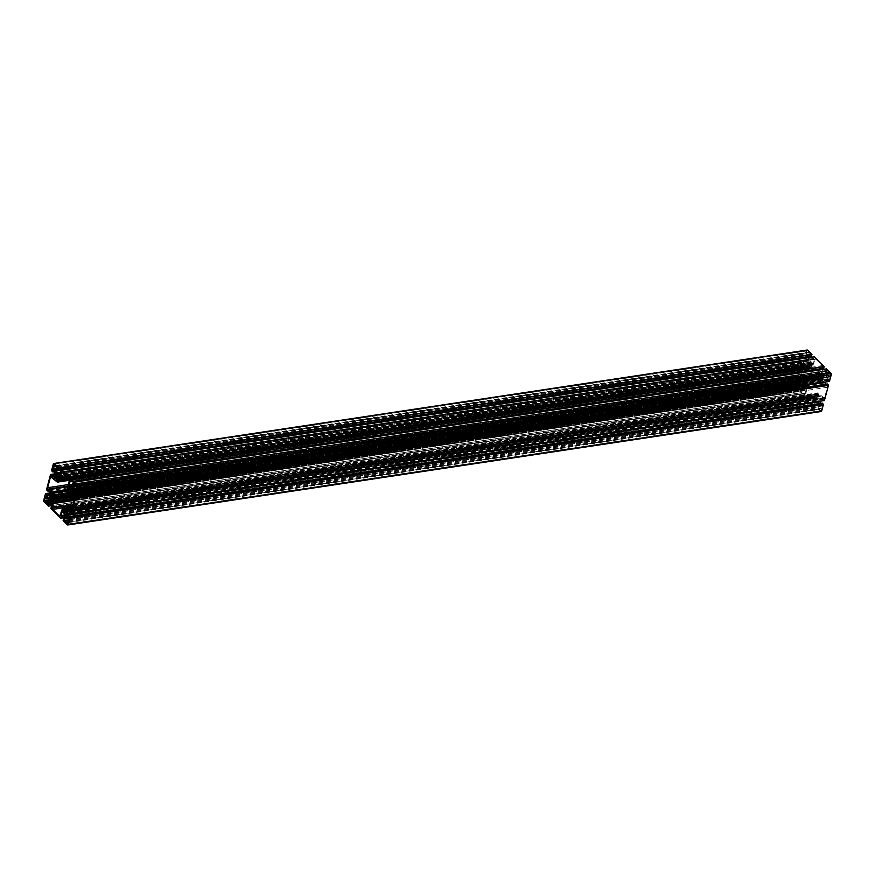 <?xml version="1.0" encoding="UTF-8"?>
<svg xmlns="http://www.w3.org/2000/svg" width="875" height="875" viewBox="0 0 875 875"><rect width="100%" height="100%" fill="white"/><g stroke="black" fill="none" stroke-linecap="round" stroke-linejoin="round"><path stroke-width="0.66" stroke-dasharray="4.38 3.28" d="M806.367 383.086L805.58 381.763L805.481 382.463A1.848 1.05 -98.6 0 0 805.252 382.452A1.848 1.05 -98.6 0 0 804.814 382.725L804.366 381.675L803.742 383.873L804.453 384.081A1.848 1.05 -98.6 0 0 804.727 385.252L804.223 385.952L805.656 387.319L805.58 386.105A1.848 1.05 -98.6 0 0 805.809 386.116A1.848 1.05 -98.6 0 0 806.247 385.842L806.608 384.497A1.848 1.05 -98.6 0 0 806.334 383.316L52.97 496.562M806.936 384.573L53.561 498.039L806.936 384.573M805.58 386.105L52.609 499.516L805.58 386.105M50.455 497.58L803.863 384.103L50.466 497.569M52.784 495.83L805.481 382.463L52.784 495.819M809.55 366.712L810.6 367.708L810.633 366.975A1.848 1.05 -98.6 0 0 810.863 366.986A1.848 1.05 -98.6 0 0 811.3 366.712L811.661 365.367A1.848 1.05 -98.6 0 0 811.388 364.186L811.891 363.486L810.458 362.119L810.534 363.333A1.848 1.05 -98.6 0 0 810.305 363.322A1.848 1.05 -98.6 0 0 809.867 363.595L809.364 362.611L808.806 364.744L809.506 364.952A1.848 1.05 -98.6 0 0 809.78 366.122L809.55 366.712L58.527 479.817M810.534 363.333L58.177 476.645L810.534 363.333M811.989 365.444L58.614 478.909L811.989 365.444M57.673 480.386L810.633 366.975L57.663 480.386M823.988 382.747L821.866 379.739A2.789 1.586 81.4 0 1 820.98 375.922L822.653 366.964A1.017 0.58 -98.6 0 0 822.336 365.586L815.784 359.133A1.017 0.58 -98.6 0 0 815.019 359.45L812.241 367.325A2.789 1.586 81.4 0 1 811.158 368.605A2.789 1.586 81.4 0 1 810.13 368.189L804.497 363.716A1.017 0.58 -98.6 0 0 803.731 364.033L801.03 374.238A1.017 0.58 -98.6 0 0 801.358 375.616L806.531 381.795A2.789 1.586 81.4 0 1 807.417 385.613L805.733 394.559A1.017 0.58 -98.6 0 0 806.061 395.948L812.613 402.402A1.017 0.58 -98.6 0 0 813.378 402.084L816.145 394.209A2.789 1.586 81.4 0 1 817.228 392.93A2.789 1.586 81.4 0 1 818.267 393.345L823.889 397.819A1.017 0.58 -98.6 0 0 824.666 397.502L827.356 387.297A1.017 0.58 -98.6 0 0 827.039 385.908L823.988 382.747L70.591 496.223M54.808 479.861L808.194 366.395L54.841 479.861M797.519 387.166L801.03 390.633L802.102 385.295L798.941 382.298L797.519 387.166L48.738 499.931M48.038 498.116L798.044 385.153M800.68 384.147L47.502 497.58L798.208 384.53M47.02 497.109L800.406 383.644M47.414 497.503L800.811 384.038M48.333 501.463L801.73 387.997M799.094 389.003L48.169 502.108L801.566 388.62M48.016 502.677L799.367 389.517M48.136 502.206L798.962 389.123M67.288 517.07L820.684 403.605L819.208 402.259L817.786 407.127L821.111 410.823L822.533 405.956L820.684 403.605M67.692 517.464L821.089 403.998M68.611 521.434L822.008 407.958M819.361 408.975L68.447 522.069L821.844 408.581M68.294 522.637L819.634 409.478M68.414 522.167L819.241 409.084M68.316 518.077L818.322 405.125M67.791 517.562L818.486 404.491M830.878 374.369L827.356 370.902L826.295 376.228L829.456 379.236L830.878 374.369L77.481 487.834M76.956 489.847L830.353 376.37M827.706 377.388L76.792 490.481L830.189 376.994M76.639 491.05L827.98 377.891M76.759 490.58L827.586 377.497M826.766 373.559L76.694 486.522L826.667 373.537M829.303 372.52L76.125 485.964L826.831 372.903M75.633 485.483L829.03 372.017M76.037 485.877L829.434 372.411M56.361 471.089L807.712 357.93L809.178 359.275L810.447 353.708L807.286 350.711L805.864 355.578L807.712 357.93M56.492 470.619L807.308 357.536M56.383 466.528L806.389 353.566M809.036 352.559L55.847 465.992L806.553 352.942M55.366 465.522L808.752 352.045M55.759 465.916L809.156 352.45M56.678 469.875L810.075 356.409M807.439 357.416L56.514 470.52L809.911 357.033M822.03 378.438L822.817 379.772L822.916 379.072A1.848 1.05 -98.6 0 0 823.134 379.072A1.848 1.05 -98.6 0 0 823.583 378.798L824.086 379.794L824.644 377.65L823.944 377.453A1.848 1.05 -98.6 0 0 823.67 376.272L824.163 375.583L822.795 374.227L822.795 375.419A1.848 1.05 -98.6 0 0 822.588 375.419A1.848 1.05 -98.6 0 0 822.15 375.692L821.789 377.038A1.848 1.05 -98.6 0 0 822.062 378.219L71.148 491.531M821.45 376.961L68.075 490.427L821.45 376.961M822.916 379.072L69.945 492.472L822.916 379.072M818.847 394.822L817.797 393.827L817.764 394.548A1.848 1.05 -98.6 0 0 817.534 394.548A1.848 1.05 -98.6 0 0 817.086 394.822L816.736 396.167A1.848 1.05 -98.6 0 0 817.009 397.348L816.506 398.038L817.928 399.416L817.852 398.202A1.848 1.05 -98.6 0 0 818.081 398.202A1.848 1.05 -98.6 0 0 818.53 397.939L819.033 398.923L819.591 396.791L818.88 396.583A1.848 1.05 -98.6 0 0 818.606 395.402L65.45 508.288M819.492 396.55L66.106 510.027L819.492 396.55M817.852 398.202L64.892 511.613L817.852 398.202M817.764 394.548L65.067 507.916L817.764 394.548M72.33 488.753L825.727 375.277L826.525 368.922M71.662 489.016L825.727 375.277M73.15 485.647L822.292 372.816L825.059 375.55M72.898 484.444L822.008 371.623L822.292 372.816M823.594 368.32L823.058 367.828L822.839 368.484M822.577 369.48L822.008 371.623M60.845 470.323L814.253 356.825L814.428 359.461L813.444 363.191L60.047 476.656M59.391 476.93L813.444 363.191M60.867 473.561L810.009 360.73L812.777 363.453M60.627 472.358L809.736 359.538L810.009 360.73M811.311 356.223L810.775 355.731L810.567 356.387M810.294 357.394L809.736 359.538M55.519 473.331L808.916 359.866L806.52 357.503L806.105 358.411L805 357.383L806.695 350.602A1.269 0.722 81.4 0 1 807.188 350.022M55.792 474.534L809.189 361.058L808.916 359.866M54.655 478.844L808.052 365.378L809.189 361.058M53.987 479.117L808.052 365.378M50.466 492.472L803.863 378.995L801.467 376.644L801.052 377.552L799.903 376.305L803.939 361.047L807.384 365.652M50.739 493.664L804.136 380.188L803.863 378.995M49.602 497.984L802.998 384.508L804.136 380.188M48.934 498.247L802.998 384.508M50.094 499.603L802.67 386.247L801.817 392.656L797.541 388.478A1.269 0.722 81.4 0 1 797.147 386.739L798.941 380.1L800.002 381.117L799.936 382.419L802.331 384.781M49.941 499.45L802.67 386.247M52.708 502.184L806.105 388.708L803.337 385.984M52.992 503.377L806.378 389.911L806.105 388.708M62.366 511.689L814.953 398.344L814.1 404.742L804.245 395.073L806.378 389.911M62.223 511.547L814.953 398.344M64.991 514.27L818.388 400.805L815.609 398.07M65.264 515.462L818.661 401.997L818.388 400.805M821.209 411.502A1.269 0.722 81.4 0 1 820.739 411.316L816.473 406.952L816.988 405.267L817.677 405.727L818.661 401.997M821.133 403.288L821.931 404.042L822.205 403.178M70.208 513.275L819.208 400.466L819.394 401.308M67.758 509.502L820.345 396.156L819.208 400.466M67.616 509.348L820.345 396.156M824.348 400.531L823.331 399.536L823.408 398.245L821.012 395.883M826.186 384.158L826.984 384.913L827.258 384.048M75.272 494.145L824.261 381.336L824.458 382.178M72.822 490.372L825.398 377.016L824.261 381.336M72.669 490.219L825.398 377.016M829.402 381.402L828.384 380.406L828.461 379.105L826.066 376.753M53.167 496.475L806.564 383.009M52.938 496.781L806.334 383.316M53.211 497.962L806.608 384.497M806.717 384.661L53.616 498.083L806.728 384.661M53.648 498.269L807.045 384.803M53.244 499.811L806.641 386.345M53.266 499.745L806.477 386.302M53.364 499.352L806.389 385.941M53.397 499.231L806.247 385.842L53.397 499.209M52.128 499.767L805.514 386.291M52.325 500.609L805.711 387.144M805.656 387.319L52.259 500.795L805.602 387.297M53.452 499.023L804.223 385.952M53.528 498.739L804.223 385.678M53.561 498.608L804.694 385.481M53.627 498.378L804.727 385.252M53.102 497.241L804.453 384.081M53.047 497.066L804.333 383.917L53.047 497.066M53.003 496.945L803.742 383.873M51.056 495.184L804.311 381.741M51.078 495.261L804.475 381.784M51.275 496.103L804.672 382.637M804.77 382.747L52.948 495.983L804.814 382.725M52.631 495.677L805.547 382.277M52.303 495.348L805.459 381.916M52.183 495.228L805.58 381.763M53.167 496.202L806.564 382.736M57.247 481.141L810.545 367.686M58.603 479.533L809.55 366.428M58.614 479.478L809.747 366.352M58.68 479.248L809.78 366.122M58.155 478.111L809.506 364.952M58.1 477.936L809.386 364.787L58.1 477.936M808.905 364.973L55.508 478.45L808.916 364.973M58.056 477.816L808.806 364.744M56.109 476.055L809.364 362.611M56.131 476.12L809.528 362.655M56.328 476.973L809.725 363.497M58.319 476.788L809.867 363.595M58.023 476.492L810.6 363.147M57.247 475.737L810.403 362.305M57.127 475.606L810.512 362.141M58.494 476.962L811.891 363.486M58.494 477.236L811.891 363.77M58.023 477.422L811.42 363.956M57.991 477.652L811.388 364.186M58.264 478.833L811.661 365.367M58.669 478.953L811.781 365.531L58.669 478.953M58.702 479.139L812.098 365.673M58.297 480.681L811.694 367.216M58.319 480.605L811.53 367.172M58.417 480.222L811.442 366.811M811.344 366.691L58.461 480.08L811.3 366.712M57.181 480.627L810.567 367.161M57.258 480.988L810.655 367.522M70.372 495.239L823.758 381.773M70.755 496.53L824.152 383.064M73.642 499.384L827.039 385.908M73.97 500.762L827.356 387.297M71.269 510.967L824.666 397.502M71.192 511.175L823.889 397.819M72.122 507.762L821.002 394.964M72.144 507.653L820.783 394.898L72.144 507.653M820.192 395.139L66.806 508.605L820.236 395.128M67.233 508.43L820.006 395.062M72.68 505.641L818.267 393.345M62.759 507.675L816.145 394.209M62.038 510.387L815.434 396.922M61.873 510.606L815.27 397.141M61.337 510.825L814.723 397.359M61.173 511.055L814.57 397.578M59.981 515.55L813.378 402.084M59.905 515.769L812.613 402.402M62.694 507.905L806.061 395.948M72.866 504.941L805.733 394.559M74.014 500.445L806.925 390.064M73.981 500.073L806.925 389.681M73.402 499.144L806.695 388.697M73.073 498.816L806.695 388.314M70.777 496.552L807.417 385.613M68.261 492.986L806.531 381.795M67.517 491.116L804.792 380.078M67.473 490.788L804.628 379.761M67.506 489.77L804.409 378.777M820.98 375.922L67.583 489.387L804.245 378.47M68.239 486.041L801.358 375.616M68.162 484.608L801.03 374.238M51.275 477.356L803.731 364.033M51.111 477.181L804.497 363.716M53.998 480.036L807.395 366.559M807.581 366.636L55.038 479.981L807.614 366.625M54.994 479.938L808.391 366.472M56.733 481.655L810.13 368.189M69.092 479.248L812.241 367.325M66.85 476.984L812.962 364.613M66.675 476.82L813.127 364.394M66.555 476.7L813.662 364.175M66.38 476.525L813.827 363.945M62.562 472.773L815.019 359.45M62.387 472.598L815.784 359.133M68.939 479.052L822.336 365.586M69.267 480.441L822.653 366.964M68.075 484.936L821.461 371.47M68.075 485.319L821.472 371.853M68.305 486.303L821.691 372.837M68.305 486.686L821.691 373.209M68.469 493.205L821.866 379.739M70.208 494.922L823.605 381.456M48.541 500.686L797.672 387.855M45.817 495.928L798.744 382.528M45.73 495.841L799.127 382.375M48.705 498.772L802.102 385.295M48.869 499.461L802.255 385.995M47.644 504.098L801.03 390.633M47.6 504.197L800.647 390.786M68.983 518.733L822.369 405.267M69.136 519.422L822.533 405.956M67.911 524.059L821.308 410.594M67.878 524.169L820.925 410.747M68.819 520.647L817.95 407.816M69.016 519.903L817.786 407.127M66.095 515.889L819.011 402.489M66.008 515.802L819.394 402.336M77.328 487.145L830.714 373.68M76.256 492.472L829.653 379.006M76.223 492.581L829.27 379.159M77.164 489.059L826.295 376.228M77.361 488.305L826.131 375.539M74.441 484.302L827.356 370.902M74.353 484.214L827.739 370.748M56.886 469.098L806.017 356.267M57.083 468.344L805.864 355.578M54.163 464.341L807.089 350.941M54.075 464.253L807.472 350.788M57.05 467.184L810.447 353.708M57.214 467.873L810.6 354.408M55.989 472.511L809.375 359.045M55.945 472.609L808.992 359.198M71.127 491.586L821.833 378.525M71.203 491.302L822.062 378.219M70.438 490.197L821.789 377.038M70.383 490.022L821.669 376.873L70.383 490.022M70.317 489.836L821.352 376.731M68.502 488.633L821.756 375.189M68.523 488.698L821.92 375.233M68.611 489.059L822.008 375.594M70.602 488.873L822.15 375.692M822.817 375.419L70.448 488.731L822.795 375.419M70.295 488.589L822.872 375.233M69.53 487.823L822.675 374.391M69.398 487.703L822.795 374.227M70.777 489.048L824.163 375.583M70.777 489.322L824.163 375.856M70.306 489.519L823.703 376.042M70.273 489.748L823.67 376.272M70.547 490.919L823.944 377.453M824.053 377.617L71.247 490.995L824.064 377.617M824.545 377.42L71.148 490.897L824.534 377.431M71.258 491.127L824.644 377.65M70.689 493.259L824.086 379.794M70.711 493.183L823.922 379.739M70.952 492.275L823.725 378.897M823.616 378.777L70.984 492.133L823.583 378.798M69.453 492.723L822.85 379.247M69.541 493.084L822.938 379.608M69.53 493.227L822.817 379.772M71.05 491.87L821.833 378.798M64.455 507.314L817.852 393.848M65.45 508.572L818.847 395.095M65.253 508.648L818.639 395.183M65.22 508.878L818.606 395.402M65.494 510.048L818.88 396.583M66.194 510.125L819.011 396.747L66.194 510.136M66.194 510.256L819.591 396.791M65.636 512.389L819.033 398.923M65.658 512.312L818.869 398.88M65.898 511.405L818.672 398.027M818.562 397.917L65.931 511.262L818.53 397.939M64.4 511.853L817.797 398.387M64.597 512.695L817.994 399.23M64.586 512.848L817.873 399.394M65.986 511.077L816.506 398.038M66.062 510.792L816.506 397.764M66.095 510.661L816.977 397.578M66.15 510.431L817.009 397.348M65.384 509.327L816.736 396.167M816.627 396.003L65.33 509.152L816.616 396.003M816.397 396.091L63.011 509.556L816.408 396.091M65.264 508.977L816.298 395.861M63.448 507.762L816.703 394.319M63.47 507.828L816.867 394.363M63.558 508.189L816.955 394.723M65.209 508.058L817.086 394.822M64.914 507.762L817.819 394.373M64.586 507.445L817.742 394.012M73.314 485.012L826.711 371.547M69.748 481.337L822.992 367.894M69.716 481.316L823.112 367.85M60.43 471.898L813.827 358.433M60.506 472.248L813.903 358.783M60.987 472.719L814.384 359.253M61.031 472.927L814.428 359.461M57.466 469.252L810.72 355.797M57.444 469.23L810.83 355.753M53.298 464.078L806.695 350.602M51.559 470.641L804.956 357.175M51.614 470.848L805 357.383M53.823 471.669L806.017 358.378M53.78 471.625L806.203 358.302M53.156 471.002L806.4 357.558M53.123 470.98L806.52 357.503M55.355 476.197L804.989 363.289M55.42 475.967L804.945 363.081M55.617 475.223L805.142 362.337M55.716 474.852L805.055 361.987M803.994 360.97L55.606 473.692L804.048 360.992M50.542 474.512L803.939 361.047M46.506 489.77L799.903 376.305M46.561 489.978L799.947 376.512M48.77 490.798L800.964 377.508M48.727 490.755L801.15 377.431M801.467 376.644L48.07 490.109L801.347 376.688M50.302 495.327L799.936 382.419M50.367 495.097L799.892 382.211M50.553 494.353L800.089 381.467M50.663 493.981L800.002 381.117M798.941 380.1L50.542 492.822L798.995 380.133M45.489 493.642L798.875 380.177M43.75 500.216L797.147 386.739M44.155 501.944L797.541 388.478M801.872 392.58L52.445 505.455L801.762 392.634M52.861 503.88L802.288 391.005M52.959 503.508L802.211 390.666M52.894 502.972L801.73 390.195M52.85 502.764L801.686 389.988M805.284 393.684L51.997 507.139L805.394 393.641M52.15 506.57L804.803 393.214M51.22 506.767L804.606 393.291M50.805 508.331L804.191 394.866M50.848 508.539L804.245 395.073M814.155 404.677L64.717 517.541L814.045 404.72M65.133 515.977L814.57 403.102M65.231 515.594L814.494 402.752M65.177 515.069L814.013 402.281M65.133 514.861L813.969 402.073M817.556 405.77L64.269 519.225L817.677 405.727M64.422 518.667L817.086 405.311M63.492 518.853L816.889 405.387M63.077 520.428L816.473 406.952M63.131 520.636L816.528 407.17M67.342 524.781L820.739 411.316M68.797 516.698L822.183 403.233M821.877 404.02L68.589 517.475L821.986 403.977M70.011 511.711L823.408 398.245M70.055 511.919L823.452 398.453M69.858 512.663L823.255 399.197M69.945 513.013L823.331 399.536M73.85 497.569L827.247 384.103M73.653 498.312L827.05 384.847M73.642 498.345L826.93 384.891M75.064 492.581L828.461 379.105M75.108 492.789L828.505 379.323M74.911 493.533L828.308 380.067M74.998 493.883L828.384 380.406M73.128 482.42L826.514 368.944M72.713 483.995L826.098 370.519M72.789 484.334L826.186 370.869M73.27 484.805L826.656 371.339M53.178 499.888L806.575 386.411M52.413 499.581L805.809 386.116M50.98 495.141L804.366 381.675M51.866 495.928L805.252 382.452M52.128 495.206L805.514 381.741M56.033 476.011L809.43 362.534M58.33 476.798L809.834 363.617M56.919 476.798L810.305 363.322M57.072 475.584L810.458 362.119M58.242 480.758L811.628 367.281M57.466 480.452L810.863 366.986M57.203 481.173L810.6 367.708M70.875 511.438L824.272 397.961M72.833 505.039L817.228 392.93M59.587 516.02L812.984 402.555M50.728 477.039L804.125 363.562M69.289 480.342L811.158 368.605M62.016 472.445L815.413 358.98M48.07 498.148L798.142 385.186M45.544 495.764L798.941 382.298M48.344 501.43L801.631 387.975M47.447 504.328L800.833 390.863M67.78 517.552L820.958 404.108M68.622 521.391L821.909 407.936M67.714 524.289L821.111 410.823M68.348 518.109L818.42 405.147M65.822 515.725L819.208 402.259M76.967 489.803L830.255 376.348M76.059 492.702L829.456 379.236M74.167 484.137L827.553 370.672M56.416 466.561L806.488 353.587M53.889 464.177L807.286 350.711M56.689 469.842L809.977 356.387M55.792 472.741L809.178 359.275M68.425 488.589L821.822 375.112M70.612 488.895L822.106 375.714M69.191 488.884L822.588 375.419M69.344 487.681L822.741 374.205M70.634 493.325L824.02 379.859M69.748 492.548L823.134 379.072M69.486 493.259L822.872 379.794M65.57 512.466L818.967 398.989M64.695 511.678L818.081 398.202M64.542 512.881L817.928 399.416M63.372 507.719L816.758 394.242M65.231 508.069L817.053 394.844M64.138 508.014L817.534 394.548M64.4 507.292L817.797 393.827M69.661 481.294L823.058 367.828M57.378 469.197L810.775 355.731M53.867 471.712L806.105 358.411M53.069 470.958L806.466 357.481M48.814 490.842L801.052 377.552M48.016 490.087L801.413 376.622M52.423 505.52L801.817 392.656M51.942 507.172L805.339 393.706M52.161 506.516L804.705 393.181M64.706 517.606L814.1 404.742M64.225 519.269L817.622 405.803M64.433 518.613L816.988 405.267M68.534 517.519L821.931 404.042M73.588 498.378L826.984 384.913"/><path stroke-width="1.31" d="M52.97 496.562L52.183 495.228L52.084 495.928A1.848 1.05 -98.6 0 0 51.866 495.928A1.848 1.05 -98.6 0 0 51.417 496.202L50.914 495.206L50.356 497.35L51.056 497.547A1.848 1.05 -98.6 0 0 51.33 498.728L50.837 499.417L52.205 500.773L52.205 499.581A1.848 1.05 -98.6 0 0 52.413 499.581A1.848 1.05 -98.6 0 0 52.85 499.308L53.211 497.962A1.848 1.05 -98.6 0 0 52.938 496.781L52.97 496.562M52.084 495.928L52.784 495.83M56.153 480.178L57.203 481.173L57.236 480.452A1.848 1.05 -98.6 0 0 57.466 480.452A1.848 1.05 -98.6 0 0 57.914 480.178L58.264 478.833A1.848 1.05 -98.6 0 0 57.991 477.652L58.494 476.962L57.072 475.584L57.148 476.798A1.848 1.05 -98.6 0 0 56.919 476.798A1.848 1.05 -98.6 0 0 56.47 477.061L55.967 476.077L55.409 478.209L56.12 478.417A1.848 1.05 -98.6 0 0 56.394 479.598L56.153 480.178L58.527 479.817M57.148 476.798L58.177 476.645L57.148 476.798M70.591 496.223L68.469 493.205A2.789 1.586 81.4 0 1 67.583 489.387L69.267 480.441A1.017 0.58 -98.6 0 0 68.939 479.052L62.387 472.598A1.017 0.58 -98.6 0 0 61.622 472.916L58.855 480.791A2.789 1.586 81.4 0 1 57.772 482.07A2.789 1.586 81.4 0 1 56.733 481.655L51.111 477.181A1.017 0.58 -98.6 0 0 50.334 477.498L47.644 487.703A1.017 0.58 -98.6 0 0 47.961 489.092L53.134 495.261A2.789 1.586 81.4 0 1 54.02 499.078L52.347 508.036A1.017 0.58 -98.6 0 0 52.664 509.414L59.216 515.867A1.017 0.58 -98.6 0 0 59.981 515.55L62.759 507.675A2.789 1.586 81.4 0 1 63.842 506.395A2.789 1.586 81.4 0 1 64.87 506.811L70.503 511.284A1.017 0.58 -98.6 0 0 71.269 510.967L73.97 500.762A1.017 0.58 -98.6 0 0 73.642 499.384L70.591 496.223M44.122 500.631L47.644 504.098L48.705 498.772L45.544 495.764L44.122 500.631L48.738 499.931M44.833 498.597L48.038 498.116M44.811 498.006L47.294 497.612M45.97 502.983L48.016 502.677M45.85 502.545L48.136 502.206M67.692 517.464L65.822 515.725L64.4 520.592L67.714 524.289L69.136 519.422L67.692 517.464M66.248 522.955L68.294 522.637M66.128 522.517L68.414 522.167M65.111 518.558L68.316 518.077M65.089 517.967L67.791 517.562M77.481 487.834L73.97 484.367L72.898 489.705L76.059 492.702L77.481 487.834M74.594 491.356L76.639 491.05M74.473 490.919L76.759 490.58M73.456 486.97L76.661 486.489L73.369 487.025M73.434 486.38L75.906 485.997M54.316 471.395L55.989 472.511L57.214 467.873L53.889 464.177L52.631 469.733L54.316 471.395L56.361 471.089M54.195 470.958L56.492 470.619M53.178 467.009L56.383 466.528M53.156 466.419L55.639 466.025M68.633 491.914L69.42 493.237L69.519 492.537A1.848 1.05 -98.6 0 0 69.748 492.548A1.848 1.05 -98.6 0 0 70.186 492.275L70.634 493.325L71.258 491.127L70.547 490.919A1.848 1.05 -98.6 0 0 70.273 489.748L70.777 489.048L69.344 487.681L69.42 488.895A1.848 1.05 -98.6 0 0 69.191 488.884A1.848 1.05 -98.6 0 0 68.753 489.158L68.392 490.503A1.848 1.05 -98.6 0 0 68.666 491.684L71.148 491.531M65.45 508.288L64.4 507.292L64.367 508.025A1.848 1.05 -98.6 0 0 64.138 508.014A1.848 1.05 -98.6 0 0 63.7 508.288L63.339 509.633A1.848 1.05 -98.6 0 0 63.612 510.814L63.109 511.514L64.542 512.881L64.466 511.667A1.848 1.05 -98.6 0 0 64.695 511.678A1.848 1.05 -98.6 0 0 65.133 511.405L65.636 512.389L66.194 510.256L65.494 510.048A1.848 1.05 -98.6 0 0 65.22 508.878L65.45 508.288M68.48 517.497L65.811 513.942L66.948 509.622L67.616 509.348L70.011 511.711L69.945 513.013L71.006 514.03L75.097 498.695L73.948 497.448L73.533 498.356L71.138 496.005L72.002 490.492L72.669 490.219L75.064 492.581L74.998 493.883L76.059 494.9L77.853 488.261A1.269 0.722 81.4 0 0 77.459 486.522L73.183 482.344L72.713 483.995L73.314 485.012L71.662 489.016L68.895 486.292L73.15 485.647M68.895 486.292L68.622 485.089L72.898 484.444M68.622 485.089L69.661 481.294L70.295 481.819L823.681 368.353L70.372 481.764M822.839 368.484L822.577 369.48M60.867 473.561L56.612 474.195L59.391 476.93L61.031 472.927L60.43 471.898L60.955 470.28L70.755 479.927L70.295 481.819M814.253 356.825L824.152 366.461L823.681 368.353M56.612 474.195L56.339 473.003L60.627 472.358M47.95 490.153L47.655 491.017L46.506 489.77L50.542 474.512L53.987 479.117L55.792 474.534L53.123 470.98L52.719 471.887L51.559 470.641L53.298 464.078A1.269 0.722 81.4 0 1 54.261 463.684L58.527 468.048L58.012 469.733L57.323 469.273L56.339 473.003M810.567 356.387L810.294 357.394M53.791 463.498L807.188 350.022A1.269 0.722 81.4 0 1 807.658 350.219L811.869 354.364L811.409 356.267L58.089 469.667M48.07 490.109L50.739 493.664L49.602 497.984L48.934 498.247L46.539 495.895L46.692 494.933L50.553 494.353M52.008 507.106L52.708 502.184L49.941 499.45L48.289 503.453L48.902 504.481L48.42 506.122L44.155 501.944A1.269 0.722 81.4 0 1 43.75 500.216L45.489 493.642L46.692 494.933M49.273 499.723L50.094 499.603M51.887 507.15L51.406 506.68L52.15 506.57M64.28 519.203L64.991 514.27L62.223 511.547L60.572 515.539L61.173 516.567L60.648 518.186L50.848 508.539L51.406 506.68M61.556 511.809L62.366 511.689M68.6 517.442L68.895 516.589L70.044 517.825L68.305 524.398A1.269 0.722 81.4 0 1 67.342 524.781L63.131 520.636L63.492 518.853L64.17 519.247M822.205 403.178L823.441 404.359L821.702 410.922A1.269 0.722 81.4 0 1 821.209 411.502L67.812 524.978M66.084 515.134L819.481 401.669L821.133 403.288M65.811 513.942L70.208 513.275M66.948 509.622L67.758 509.502M827.258 384.048L828.494 385.23L824.403 400.553L71.05 513.986M71.138 496.005L824.534 382.528L826.186 384.158M70.864 494.812L75.272 494.145M72.002 490.492L72.822 490.372M826.525 368.922L830.845 373.056A1.269 0.722 81.4 0 1 831.25 374.784L829.456 381.423L76.114 494.856M50.837 499.417L53.452 499.023M50.837 499.144L53.528 498.739M51.297 498.958L53.561 498.608M51.33 498.728L53.627 498.378M51.056 497.547L53.102 497.241M50.356 497.35L53.003 496.945M51.417 496.202L52.938 495.972L51.384 496.223M52.106 495.928L52.784 495.819M56.153 479.905L58.603 479.533M56.361 479.817L58.614 479.478M56.394 479.598L58.68 479.248M56.12 478.417L58.155 478.111M56.022 478.242L58.1 477.936L56 478.253M55.409 478.209L58.056 477.816M56.47 477.061L58.319 476.788M57.203 476.613L58.023 476.492M70.503 511.284L71.192 511.175M67.605 508.441L72.122 507.762M67.463 508.364L72.144 507.653L67.419 508.364M66.609 508.528L67.233 508.43M64.87 506.811L72.68 505.641M59.216 515.867L59.905 515.769M52.664 509.414L62.694 507.905M52.347 508.036L72.866 504.941M53.539 503.53L74.014 500.445M53.528 503.147L73.981 500.073M53.309 502.163L73.402 499.144M53.309 501.791L73.073 498.816M54.02 499.078L70.777 496.552M53.134 495.261L68.261 492.986M51.395 493.544L67.517 491.116M51.242 493.227L67.473 490.788M51.013 492.253L67.506 489.77M50.848 491.936L67.583 489.42M47.961 489.092L68.239 486.041M47.644 487.703L68.162 484.608M50.334 477.498L51.275 477.356M58.855 480.791L69.092 479.248M59.566 478.078L66.85 476.984M59.73 477.859L66.675 476.82M60.277 477.641L66.555 476.7M60.43 477.422L66.38 476.525M61.622 472.916L62.562 472.773M44.286 501.32L48.541 500.686M64.553 521.292L68.819 520.647M64.4 520.592L69.016 519.903M72.898 489.705L77.164 489.059M72.745 489.005L77.361 488.305M52.631 469.733L56.886 469.098M52.467 469.044L57.083 468.344M68.436 491.991L71.127 491.586M68.666 491.684L71.203 491.302M68.392 490.503L70.438 490.197M67.955 490.197L70.317 489.836M70.612 488.895L68.72 489.18L70.602 488.873M69.486 488.709L70.295 488.589M70.328 492.363L70.952 492.275M68.436 492.264L71.05 491.87M65.275 511.503L65.898 511.405M63.109 511.514L65.986 511.077M63.109 511.23L66.062 510.792M63.58 511.044L66.095 510.661M63.612 510.814L66.15 510.431M63.339 509.633L65.384 509.327M62.902 509.327L65.264 508.977M63.7 508.288L65.209 508.058M70.394 481.709L823.78 368.233M70.809 480.134L824.195 366.669M70.755 479.927L824.152 366.461M60.955 470.28L814.352 356.814M58.111 469.613L811.508 356.147M58.527 468.048L811.923 354.572M58.472 467.83L811.869 354.364M54.261 463.684L807.658 350.219M52.795 471.822L53.823 471.669M52.817 471.767L53.78 471.625M51.592 476.755L55.355 476.197M51.548 476.547L55.42 475.967M51.745 475.803L55.617 475.223M51.669 475.464L55.716 474.852M50.652 474.469L55.606 473.714L50.597 474.447M47.742 490.952L48.77 490.798M47.753 490.897L48.727 490.755M46.539 495.895L50.302 495.327M46.495 495.677L50.367 495.097M46.616 494.594L50.663 493.981M45.598 493.598L50.553 492.855L45.544 493.577M48.475 506.078L52.434 505.488L48.486 506.056M48.902 504.481L52.861 503.88M48.814 504.131L52.959 503.508M48.344 503.661L52.894 502.972M48.289 503.453L52.85 502.764M60.747 518.175L64.706 517.573L60.758 518.142M61.173 516.567L65.133 515.977M61.097 516.217L65.231 515.594M60.616 515.747L65.177 515.069M60.572 515.539L65.133 514.861M63.689 518.777L64.422 518.667M68.305 524.398L821.702 410.922M70.044 517.825L823.441 404.359M70 517.617L823.386 404.152M68.983 516.622L822.38 403.156M71.061 513.953L824.458 400.488M75.097 498.695L828.494 385.23M75.053 498.488L828.439 385.022M74.036 497.492L827.433 384.027M76.125 494.823L829.511 381.358M77.853 488.261L831.25 374.784M77.459 486.522L830.845 373.056M73.237 482.366L826.634 368.9M56.438 477.083L58.33 476.798M63.842 506.395L72.833 505.039M57.772 482.07L69.289 480.342M44.745 498.652L48.07 498.148M45.697 502.48L48.169 502.108M65.964 522.441L68.447 522.069M65.023 518.613L68.348 518.109M74.32 490.853L76.792 490.481M54.042 470.892L56.514 470.52M53.091 467.064L56.416 466.561M63.656 508.309L65.231 508.069M60.9 470.258L814.297 356.792M58.012 469.733L811.409 356.267M52.719 471.887L53.867 471.712M47.655 491.017L48.814 490.842M48.42 506.122L52.423 505.52M51.319 506.647L52.161 506.516M60.703 518.208L64.706 517.606M63.591 518.733L64.433 518.613M68.895 516.589L822.281 403.113M71.006 514.03L824.403 400.553M73.948 497.448L827.345 383.983M76.059 494.9L829.456 381.423M73.183 482.344L826.58 368.878"/></g></svg>
